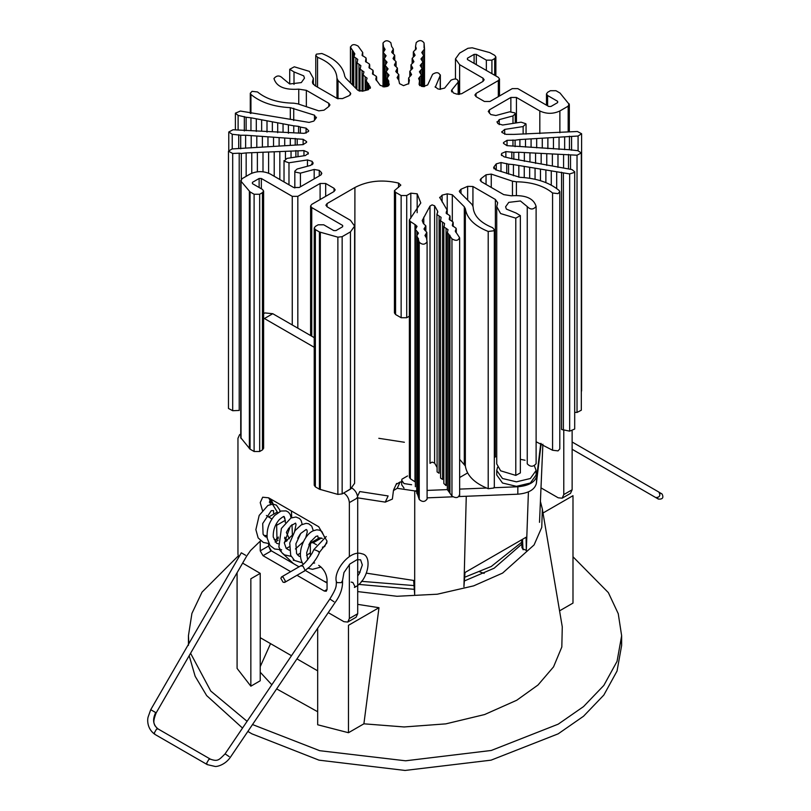 <?xml version="1.0" encoding="UTF-8"?>
<svg xmlns="http://www.w3.org/2000/svg" width="811" height="811" viewBox="0 0 811 811"><rect width="100%" height="100%" fill="white"/><g stroke="black" fill="none" stroke-linecap="round" stroke-linejoin="round"><path stroke-width="1.22" d="M284.793 537.176L287.185 540.684M361.371 581.325L413.975 585.572M464.673 577.25L491.263 566.473L521.716 542.245M378.808 438.305L404.385 442.259M534.368 465.778L536.122 470.471L530.353 478.51L516.435 481.835L502.506 478.51L496.737 470.471L497.548 467.248M520.358 459.33L525.041 460.242M496.737 470.471L496.737 474.972L502.506 483.011L516.435 486.336L530.353 483.011L536.122 474.972L536.122 470.471M407.538 475.956L401.972 479.169L401.698 480.345L404.01 483.559L411.613 484.735M459.087 496.555L517.823 494.193C528.539 493.24 534.723 489.672 536.365 483.488L541.19 443.516M427.093 497.853L452.629 496.819M393.649 489.824L393.447 490.584L397.208 488.303L414.735 490.919L414.674 594.402L413.63 580.453L366.491 573.164M540.775 443.353L536.862 475.793C535.179 482.129 528.843 485.789 517.854 486.762L493.97 487.725M270.286 504.614L270.033 498.633M528.417 491.922L526.309 550.77L526.086 537.247L465.007 572.505L463.933 586.779L466.264 496.271M416.742 490.837L414.735 490.919L416.742 491.486M393.447 490.584L392.372 499.089L385.266 502.121L356.881 497.731M357.702 571.806L360.125 572.181M542.873 444.225L539.508 522.335M526.227 550.294L522.669 548.804L522.193 547.202M357.56 496.281L359.749 491.557L388.124 495.947L385.266 502.121M486.519 488.029L459.644 489.104M447.337 489.601L427.093 490.422M270.428 504.898L270.256 498.765M293.329 559.367L293.41 560.401L293.369 559.408M289.314 538.788L286.374 532.462M273.226 504.118L270.915 499.14M292.396 535.118L291.98 524.605M291.707 517.671L291.433 510.991M397.208 488.303L400.158 481.937L396.386 484.248M400.158 481.937L401.698 482.17M459.644 477.527L467.612 472.935M494.315 457.516L495.541 456.806M401.698 484.785L404.01 488.06M540.988 487.867L558.201 497.802L562.145 498.187L570.498 493.372L572.13 489.763L572.13 431.107M562.145 498.187L563.777 494.588L563.777 430.185M314.222 337.64L272.77 313.705L264.406 318.53L314.222 347.29M263.616 318.105L264.406 318.53M238.616 557.481L237.958 554.075L237.958 438.315L239.59 434.706L240.745 434.351M260.23 573.367L250.852 578.78L250.852 686.187L260.23 680.764L260.23 573.367L242.631 563.118M317.679 670.849L296.958 658.877M291.484 655.714L260.23 637.679M349.348 564.517L349.348 618.54L347.757 622.057L343.915 621.682L328.242 612.629M351.994 488.07L343.773 492.976C347.138 495.328 348.994 498.542 349.348 502.617L349.348 556.61M322.413 547.172L324.623 546.614L327.066 541.211L318.713 526.734L268.583 497.802L262.683 497.214L260.23 502.627L262.429 510.403M310.36 556.194L310.36 544.424L311.171 542.62L313.147 542.812L316.472 544.739M296.988 575.293L324.278 591.047L326.255 591.249L327.066 589.445L327.066 579.794C326.539 573.671 323.751 568.846 318.713 565.328M260.23 541.089L260.23 550.851L263.017 555.677L290.683 571.654M266.991 535.645L263.778 535.372M276.592 523.379L276.946 537.997L276.125 539.802L274.159 539.599M266.383 515.482L271.969 519.04M263.616 313.664L264.893 312.924L272.77 313.705M352.126 488.151C355.492 490.503 357.347 493.717 357.702 497.802L357.702 613.724L356.11 617.232L347.757 622.057M268.583 543.522L268.583 546.036L271.371 550.851L299.036 566.828M305.301 570.447L327.066 583.008M311.171 542.62L319.534 537.794L322.332 538.474M268.583 497.802L277.727 512.724M283.85 516.648L285.3 520.307L285.3 522.466M350.464 231.875L350.464 489.114L342.151 493.909L342.151 236.67L350.464 231.875L354.61 226.087L350.464 220.298L327.066 206.785L325.91 205.183L327.066 203.571L354.914 187.493C367.87 180.792 382.417 179.312 398.556 183.073L400.827 185.131L394.42 190.707L395.575 192.319L395.575 314.516L401.141 317.73L406.716 317.73L409.373 316.189M410.812 218.21L410.812 193.17L417.168 193.809L420.797 202.953L409.373 220.004L409.373 477.253L410.356 478.754L410.356 221.504L409.373 220.004M410.812 193.17L406.716 195.532L401.141 195.532L395.575 192.319M394.42 190.707L394.42 312.904L395.575 314.516M437.616 212.563L437.808 211.853M434.605 205.801L434.605 463.051L432.101 462.108L430.002 463.334L430.002 206.085L432.101 204.869L434.605 205.801L437.616 211.154L437.099 214.662L441.093 217.328L440.576 220.845L444.56 223.512L444.053 227.019L448.037 229.685L447.337 232.443L451.96 238.85C455.934 241.171 458.438 240.725 459.492 237.522L455.255 231.115L455.772 230.03L455.772 232.27M455.772 230.03L456.127 228.286L452.305 225.539L453.025 222.042L449.203 219.294L449.923 215.797L446.101 213.05L446.983 210.171M439.643 197.306L446.831 209.552M298.752 104.163L298.752 89.149L306.355 90.325L328.8 103.281L329.945 104.903L329.053 106.332L324.035 110.174L318.824 110.854L297.637 103.788L293.683 103.179C278.396 102.916 266.332 99.175 257.513 91.957L252.059 91.319L250.285 93.265L250.944 94.461C260.513 102.389 273.642 106.788 290.308 107.66L314.486 115.182L316.077 118.122L313.827 121.082L309.092 122.41L240.411 111.046L235.393 113.165L238.11 115.395L246.118 117.25L246.118 130.601M496.961 121.751L497.903 123.586L502.638 125.026L521.098 122.167L525.923 123.779L523.136 126.567L523.136 133.136M501.756 131.666L501.968 132.497L506.125 134.373L514.194 134.383L577.391 131.494L581.599 133.734L578.081 136.025L578.081 150.694M510.859 111.604L510.859 97.462L489.418 109.84L488.263 111.482L490.807 114.564L495.906 115.507L509.663 111.806L514.894 112.901L515.259 113.793L512.988 115.922L512.988 123.424M501.654 155.59L501.654 153.431L501.38 155.124M496.261 169.996L496.261 163.873L494 166.833L494 168.779M507.027 145.656L507.027 140.333L503.499 142.584L503.489 143.365L506.946 145.656L569.373 149.731L577.858 150.684L581.315 152.965L577.027 155.205L577.027 412.444L574.695 412.333M486.053 184.421L486.053 174.781L481.035 178.623L481.035 181.512M496.737 463.882L500.62 470.806L515.786 475.398L515.786 218.149L520.358 215.604L516.08 213.04L506.358 209.086L505.598 206.815L508.771 202.365L520.409 200.976L527.251 206.582L527.251 463.831C530.394 467.075 533.344 467.014 536.112 463.659L536.112 206.42C533.709 198.32 525.447 194.782 511.335 195.806L503.722 194.63L481.288 181.674L480.132 180.052L481.035 178.623M467.643 200.074L467.643 186.348L472.935 186.5L495.369 199.455L495.369 456.705L494.315 456.086M495.369 199.455L497.68 202.73L496.737 206.633L500.62 213.557L515.786 218.149M515.786 475.398L520.358 472.925L520.358 215.594M536.112 206.42C533.344 209.765 530.394 209.826 527.251 206.582M510.859 97.462L516.435 97.462L539.822 110.965L539.822 133.602M559.874 132.751L559.874 110.965C553.193 114.087 546.502 114.087 539.822 110.965M559.874 110.965L568.176 106.17L568.176 131.352M547.618 105.825L547.618 95.536L546.472 93.924L547.618 92.312L550.405 90.71L555.971 90.71L560.026 93.052L569.332 104.528M569.038 103.696L568.176 106.17M547.618 95.536L557.644 101.324L557.644 102.602L550.963 106.464L548.733 106.464L517.823 88.622L512.258 88.622L489.976 101.476L484.41 101.476L476.057 96.661L474.901 95.049L476.057 93.437L498.329 80.583L498.329 96.661M557.644 101.324L557.644 102.602L557.644 101.324M516.394 195.421L516.394 181.776C531.692 182.039 543.745 185.78 552.575 192.998L558.029 193.636L559.793 191.69L559.144 190.494C549.564 182.566 536.446 178.167 519.78 177.295L495.592 169.773L494 166.833L493.625 167.745M486.053 174.781L491.263 174.101L512.451 181.167L512.451 195.654M516.394 181.776L512.451 181.167M552.575 192.998L552.575 450.247L536.112 441.752M552.575 450.247L558.029 450.886L559.793 448.929M501.654 153.431L505.861 151.606L513.829 152.346L513.829 159.351M563.584 167.482L563.584 154.526L577.027 155.205M581.315 410.214L577.027 412.444M563.584 154.526L557.978 154.242L557.978 167.38M552.372 165.251L552.372 153.958L546.766 153.674L546.766 165.403M541.17 163.082L541.17 153.391L535.564 153.107L535.564 163.396M529.958 160.973L529.958 152.823L524.352 152.539L524.352 161.338M518.756 158.895L518.756 152.255L513.829 152.346M552.372 153.958L557.978 154.242M541.17 153.391L546.766 153.674M529.958 152.823L535.564 153.107M518.756 152.255L524.352 152.539M507.027 140.333L515.097 140.181L515.097 146.659M564.649 149.65L564.649 136.836L578.081 136.025M564.649 136.836L559.053 137.171L559.053 149.457M553.457 148.859L553.457 137.515L547.871 137.85L547.871 148.656M542.275 148.078L542.275 138.194L536.679 138.529L536.679 147.845M531.083 147.298L531.083 138.874L525.487 139.208L525.487 147.044M519.892 146.517L519.892 139.553L515.097 140.181M553.457 137.515L559.053 137.171M542.275 138.194L547.871 137.85M531.083 138.874L536.679 138.529M519.892 139.553L525.487 139.208M556.691 188.527L556.691 171.77L569.667 173.919L574.523 172.388L574.685 171.79L571.968 169.57L511.498 158.581L504.026 156.817L501.299 154.607M496.261 163.873L500.995 162.545L508.568 164.157L508.568 174.101M574.685 429.039L569.667 431.158L561.547 429.465L561.547 172.216M556.691 171.77L551.277 170.868L551.277 185.131M545.874 182.607L545.874 169.975L540.471 169.083L540.471 180.691M535.057 179.261L535.057 168.181L529.654 167.289L529.654 178.238M524.251 177.579L524.251 166.397L518.837 165.495L518.837 177.224M513.434 175.723L513.434 164.603L508.568 164.157M545.874 169.975L551.277 170.868M535.057 168.181L540.471 169.083M524.251 166.397L529.654 167.289M513.434 164.603L518.837 165.495M497.214 122.491L499.231 119.633L512.988 115.922M501.816 132.031L504.675 129.415L523.136 126.567M435.132 86.665L437.768 88.865L439.663 89.261L444.621 88.095L451.028 80.157C455.559 78.14 457.941 78.779 458.174 82.073L458.539 81.191M419.084 84.263L423.129 86.605L427.661 84.952L432.608 74.298C436.46 71.855 438.994 72.25 440.221 75.474L440.353 74.947M451.392 90.913L451.757 90.021L453.39 92.961L456.715 94.096L461.571 93.762L483.011 81.384L483.011 78.17L484.167 79.772L483.011 81.384M350.443 46.866L350.595 47.433C351.639 44.23 354.154 43.794 358.127 46.105L362.74 52.512L362.041 55.27L366.025 57.936L365.518 61.454L369.502 64.12L368.995 67.627L372.979 70.293L372.472 73.801L376.456 76.467L375.757 79.235L380.197 85.327L384.759 86.858L389.25 84.466M317.537 87.132L317.537 57.307L315.773 55.351L316.422 54.155L321.886 53.506C335.602 59.041 343.225 66.614 344.736 76.234L345.78 78.211L357.763 90.193L362.862 91.116L367.981 89.818L370.282 87.081L370.434 87.649M382.995 43.013L383.005 43.176C385.093 40.155 387.709 39.992 390.841 42.709L391.632 46.45L393.345 49.025L391.652 52.137L394.683 55.199L393.021 58.585L396.052 61.636L394.399 65.032L397.42 68.083L395.768 71.48L398.799 74.531L397.106 77.643L398.819 80.218L399.539 83.645L403.513 85.642L408.754 83.604L409.383 80.167L408.622 77.998L411.582 74.622L409.819 71.256L412.758 68.165L410.995 64.789L413.934 61.707L412.17 58.331L415.11 55.249L413.346 51.874L416.307 48.498L415.546 46.328L415.526 49.907M294.008 84.415L294.008 71.915L289.72 69.28L294.292 66.806L309.467 71.398L313.34 78.322L312.407 82.225L314.709 85.5L337.153 98.455L342.435 98.607L349.085 95.708L350.788 93.782L350.261 92.697L350.261 94.968M298.752 89.149C284.631 90.173 276.369 86.635 273.966 78.535C276.733 75.19 279.683 75.129 282.826 78.373L289.669 83.979L301.307 82.59L304.48 78.17L303.719 75.869L294.008 71.915M459.624 94.38L459.624 64.667L483.011 78.17M459.624 64.667L455.468 58.879L459.624 53.09L467.927 48.295L472.205 47.798L489.753 52.603L494.71 55.341L495.866 56.942L494.71 58.554L494.71 75.271M491.922 73.669L491.922 60.156L494.71 58.554M491.922 60.156L486.357 60.156L486.357 70.445M498.329 80.583L499.485 78.971L498.329 77.359L467.42 59.517L467.42 58.23L474.1 54.378L476.331 54.378L486.357 60.156M467.42 59.517L467.42 58.23L467.42 59.517M338.025 98.841L338.025 80.471L350.261 92.697M338.025 80.471L336.97 78.191L336.97 98.354L336.97 78.191C336.514 69.361 330.036 62.396 317.537 57.307M387.942 86.159L387.942 79.671L389.229 84.668M382.995 42.983L382.995 86.838L383.005 43.176L383.573 46.947L385.124 49.461L383.238 52.411L383.238 86.868M384.667 57.834L384.667 54.185L383.238 52.411M385.651 64.302L385.651 60.653L384.211 58.879L386.097 55.736L384.667 54.185M386.634 70.77L386.634 67.12L385.195 65.346L387.07 62.214L385.651 60.653M387.617 77.248L387.617 73.588L386.178 71.824L388.074 68.874L386.634 67.12M387.942 79.671L387.161 78.312L389.037 75.149L387.617 73.588M419.084 84.435L419.52 80.522L419.52 85.317M424.062 47.961L424.072 42.973L424.518 48.974L423.129 50.748L423.129 54.296M424.082 47.981L424.072 42.973C421.892 39.972 419.277 39.84 416.225 42.578L415.546 46.328M419.51 85.307L419.51 80.674L418.608 78.444L421.365 75.099L419.399 71.763L422.156 68.611L420.179 65.448L422.936 62.133L420.96 58.97L423.717 55.655L421.75 52.492L423.129 50.748M367.495 89.93L367.495 82.702L370.282 87.081L370.282 88.338M350.595 83.026L350.595 47.433L354.823 53.84L353.951 56.679L357.773 59.416L357.053 62.913L360.875 65.661L360.155 69.158L363.977 71.905L363.105 74.744L363.105 91.045M365.163 90.508L365.163 76.781L363.105 74.744M367.495 82.702L366.207 80.978L367.079 78.15L365.163 76.781M451.757 91.937L451.757 90.021L458.174 82.073L458.174 94.4M435.264 87.314L440.221 75.474L440.221 89.362M447.226 214.094L447.226 193.839L442.096 195.137L442.096 201.949M467.643 186.348L460.993 189.247L460.993 193.434M350.464 489.114L354.61 483.326L354.61 226.087M342.151 236.67L337.873 237.167L319.422 231.956L319.422 489.205L337.873 494.406L342.151 493.909M319.422 489.205L315.367 486.864L315.367 229.614L319.422 231.956M315.367 229.614L314.222 228.013L315.367 226.401L318.155 224.799L323.731 224.799L333.747 230.588L335.977 230.588L342.658 226.725L342.658 225.438L342.658 226.725L342.658 225.438L311.748 207.596L310.603 205.984L311.748 204.382L334.031 191.518L334.031 188.304L335.186 189.906L334.031 191.518M314.222 228.013L314.222 485.262L315.367 486.864M297.83 328.181L297.83 196.343L320.102 183.479L325.677 183.479L334.031 188.304M354.914 187.493L354.61 444.915M460.993 189.247L459.3 191.173L459.827 192.258L472.053 204.494L473.107 206.764C473.563 215.594 480.041 222.559 492.541 227.658L494.315 229.604L493.656 230.8L488.202 231.449C474.476 225.924 466.852 218.341 465.342 208.721L465.342 465.97L459.644 459.33M447.226 193.839L452.315 194.762L464.308 206.744L465.342 208.721M465.342 465.97C466.852 475.591 474.476 483.163 488.202 488.698L493.656 488.05L494.315 486.853M416.742 235.93L416.742 493.179L417.604 494.598L417.604 237.359L416.742 235.93L418.456 233.102L415.374 229.462L417.057 226.37L414.979 224.546L414.979 481.785L410.356 478.754M427.093 499.191L427.073 499.018C424.984 502.05 422.379 502.202 419.246 499.495L417.604 494.598M417.604 237.359L419.246 242.256C422.379 244.963 424.984 244.8 427.073 241.779L426.505 238.018L424.954 235.494L425.897 234.014L425.897 236.984M430.002 206.085L422.207 220.582L423.393 223.542L425.856 225.863L423.971 229.016L426.829 232.331L425.897 234.014M447.337 489.692L448.736 491.476L448.736 234.227M459.492 494.771C458.438 497.974 455.934 498.41 451.96 496.099L448.736 491.476M459.644 238.089L459.492 237.522M443.86 483.528L446.05 485.596L446.05 228.347M440.383 220.136L440.576 478.084L442.573 479.423L442.573 222.173M436.906 213.962L437.099 471.911L439.096 473.239L439.096 216M439.795 197.874L442.096 195.137M312.874 164.065L312.184 161.369L312.184 164.745M308.261 153.755L308.119 152.458L308.119 154.08M321.237 174.7L321.237 172.307L319.27 170.391L319.27 175.916M232.23 148.92L232.23 134.281L228.773 131.99L233.051 129.76L304.226 133.349L308.433 131.524L308.697 130.764L306.061 128.138L306.061 133.186M232.696 153.461L239.215 153.198L239.215 410.447L232.696 410.711L232.696 153.461L228.479 151.221L232.007 148.94L303.061 144.622L306.588 142.371L306.599 141.601L303.142 139.31L303.142 144.622M321.237 172.307L321.825 173.473L320.669 175.115L299.218 187.493L293.653 187.493L270.256 173.99C263.575 170.868 256.894 170.868 250.204 173.99L241.901 178.785L241.039 181.258L240.745 180.427M240.745 437.676L250.052 449.152L250.052 191.903L241.039 181.258L241.039 438.508M250.052 191.903L254.107 194.245L254.107 451.494L250.052 449.152M254.107 451.494L259.672 451.494L259.672 194.245L254.107 194.245M259.672 194.245L262.46 192.643L262.46 449.892L259.672 451.494M297.83 196.343L292.254 196.343L261.345 178.491L259.125 178.491L252.434 182.353L252.434 183.641L252.434 182.353L252.434 183.641L262.46 189.429L263.616 191.031L262.46 192.643M262.46 449.892L263.616 448.28L263.616 191.031M290.297 145.331L290.297 138.397L303.142 139.31M245.632 147.987L245.632 135.224L240.705 135.224L240.705 148.778M232.23 134.281L240.705 135.224M245.632 135.224L251.207 135.619L251.207 147.866M256.793 147.328L256.793 136.015L251.207 135.619M267.965 146.659L267.965 136.816L262.379 136.41L262.379 147.176M279.126 146L279.126 137.606L273.54 137.211L273.54 146.487M290.297 138.397L284.712 138.002L284.712 145.798M256.793 136.015L262.379 136.41M267.965 136.816L273.54 137.211M279.126 137.606L284.712 138.002M291.048 157.76L291.048 151.11L303.963 150.593L308.119 152.458M246.159 176.332L246.159 152.924L241.323 153.461L241.323 179.211M232.696 410.711L228.479 408.47M246.159 152.924L251.775 152.691L251.775 173.209M257.381 171.76L257.381 152.468L251.775 152.691M268.603 173.169L268.603 152.012L262.997 152.245L262.997 171.75M279.825 179.515L279.825 151.566L274.219 151.789L274.219 176.281M291.048 151.11L285.442 151.333L285.442 158.844M257.381 152.468L262.997 152.245M268.603 152.012L274.219 151.789M279.825 151.566L285.442 151.333M239.215 153.198L241.323 153.461M300.374 133.156L300.374 127.074L306.061 128.138M250.954 130.166L250.954 117.798L246.118 117.25M250.954 117.798L256.306 118.801L256.306 131.443M261.649 130.601L261.649 119.805L256.306 118.801M272.354 131.078L272.354 121.812L267.001 120.809L267.001 132.081M283.049 131.595L283.049 123.819L277.707 122.816L277.707 132.68M293.754 132.152L293.754 125.827L288.402 124.823L288.402 133.237M261.649 119.805L267.001 120.809M272.354 121.812L277.707 122.816M283.049 123.819L288.402 124.823M293.754 125.827L298.58 126.374L298.58 133.065M300.374 127.074L298.58 126.374M313.127 163.204L312.874 162.464L310.846 165.332L297.1 169.033L294.819 171.162L295.194 172.054L300.425 173.149L314.181 169.448L319.27 170.391M308.332 153.299L305.412 155.54L286.942 158.398L284.164 161.176L288.98 162.788L307.45 159.929L312.184 161.369M316.452 117.22L316.077 118.122M410.356 221.504L414.979 224.546M434.605 463.051L436.906 467.156M270.55 643.63L260.23 666.662M260.23 672.218L271.817 684.778M276.642 688.894L317.679 711.744M238.181 556.011L202.04 592.121L191.923 613.41L188.436 635.753L188.872 643.64M190.575 653.281L210.759 691.043L247.091 721.324M252.515 724.547L319.706 750.692L405.571 760.799L491.304 750.459L558.201 724.172L583.514 706.604L603.83 685.417L617.049 661.37L621.642 635.753L618.246 613.684L608.362 592.628L572.992 556.782M540.41 501.431L542.336 509.024L562.276 626.883L561.82 647.006L553.548 666.865L538.007 685.011L516.749 700.248L484.603 714.552L445.807 723.868L404.121 726.96L363.896 723.817L348.477 732.718L317.679 724.77L317.679 628.241M250.852 686.187L237.086 668.406L237.086 572.718M542.488 513.302L572.992 495.693L572.992 603.09L559.57 610.845M357.702 604.357L378.98 607.703L363.896 723.817M542.336 509.024L541.758 527.393L534.074 544.941L502.587 573.093L473.675 585.856L437.311 594.21L397.005 596.278L357.702 591.584M327.066 582.47L323.893 581.183M521.808 544.151L494.152 568.217L464.409 580.95M414.239 589.333L358.462 584.376M621.479 640.568L621.642 645.394L617.049 671.021L603.83 695.068L583.514 716.255L558.201 733.823L491.071 760.16L405.044 770.45L319.007 760.16L251.876 733.823L247.852 731.431M242.519 728.065L206.653 695.595L195.147 676.273L189.176 655.704M484.167 573.397L479.777 571.856M293.481 563.625L282.441 553.284M281.204 551.865L279.613 549.929M269.374 502.344L270.104 500.225M286.384 541.282L284.59 538.169M378.98 607.703L348.477 625.311L348.477 732.718M268.542 546.056L270.844 551.166M283.09 582.247L280.859 578.395L281.508 576.956L283.09 577.108L285.31 580.97L284.661 582.41L283.09 582.247M351.112 582.095L352.836 582.47L354.873 586.292L354.417 587.458C368.224 581.102 372.989 555.434 361.939 553.801C350.342 549.199 333.291 570.721 336.322 581.568C336.312 586.241 336.737 587.863 329.803 599.086L225.012 753.946C218.99 759.856 217.906 761.853 210.454 759.177L208.883 759.339L206.653 763.192L207.302 764.631L154.952 734.411L154.303 732.972L156.523 729.109L158.104 728.957C153.076 725.095 152.275 719.631 155.692 712.555L150.734 709.696L148.078 717.106C147.338 719.621 146.821 728.704 154.952 734.411M536.862 475.793L536.365 483.488M517.854 486.762L517.823 494.193M522.963 548.946L522.517 539.305M523.156 549.787L522.669 548.804M572.13 489.763L563.777 494.588M268.583 517.094L276.946 512.268M260.777 540.896L260.23 541.211M260.23 550.851L268.583 546.036M263.017 555.677L271.371 550.851M327.066 589.445L324.278 591.047M313.147 542.812L321.501 537.997M276.946 525.133L285.3 520.307M278.477 537.105L276.946 537.997M349.348 502.617L357.702 497.802M349.348 618.54L357.702 613.724M398.556 187.382L398.556 183.073M417.168 193.809L417.168 212.695M406.716 195.532L406.716 317.73M401.141 195.532L401.141 317.73M446.466 211.296L446.466 213.546M306.355 106.697L306.355 90.325M328.8 103.281L328.8 106.515M472.935 205.801L472.935 186.5M516.435 97.462L516.435 122.897M489.418 109.84L489.418 113.185M491.263 187.432L491.263 174.101M505.861 157.162L505.861 151.606M511.822 151.91L511.822 158.774M570.518 169.296L570.518 154.871M568.501 154.425L568.501 168.911M512.968 139.968L512.968 146.081M571.573 150.238L571.573 136.41M569.444 136.197L569.444 149.771M500.995 171.577L500.995 162.545M506.743 163.498L506.743 173.493M563.381 430.124L563.381 172.875M569.667 173.919L569.667 431.158M499.231 124.641L499.231 119.633M504.675 134.271L504.675 129.415M312.671 81.11L312.671 83.462M476.331 64.667L476.331 54.378M474.1 63.38L474.1 54.378M476.057 96.661L476.057 93.437M388.712 85.611L388.712 80.826M392.483 50.444L392.483 53.273M383.573 46.947L383.573 51.498M384.343 50.829L384.343 48.102M393.852 56.892L393.852 59.72M395.221 63.339L395.221 66.167M396.599 69.787L396.599 72.615M397.968 76.224L397.968 79.062M415.911 49.542L415.911 47.555M414.228 56.456L414.228 53.556M413.052 62.913L413.052 60.014M411.876 69.371L411.876 66.482M410.701 75.839L410.701 72.939M409.018 82.205L409.018 78.941M422.349 57.226L422.349 60.774M421.558 63.704L421.558 67.252M420.777 70.192L420.777 73.73M419.997 76.67L419.997 85.733M368.64 89.615L368.64 83.766M362.294 53.516L362.294 55.624M352.4 51.063L352.4 84.831M353.535 85.966L353.535 52.117M355.867 88.298L355.867 58.047M358.969 90.944L358.969 64.292M362.071 91.278L362.071 70.537M365.771 59.69L365.771 61.798M369.248 65.873L369.248 67.972M372.725 72.047L372.725 74.156M376.203 78.221L376.203 80.33M327.066 203.571L327.066 206.785M337.873 237.167L337.873 494.406M320.325 232.351L320.325 489.601M311.748 336.22L311.748 207.596M325.677 196.343L325.677 183.479M452.315 221.251L452.315 194.762M464.308 206.744L464.308 463.993M488.202 231.449L488.202 488.698M418.446 495.754L418.446 238.505M419.246 242.256L419.246 499.495M416.915 235.261L416.915 231.287M424.923 227.536L424.923 230.496M415.546 228.814L415.546 224.84M449.943 492.51L449.943 235.261M451.96 238.85L451.96 496.099M452.67 223.785L452.67 226.036M449.568 217.541L449.568 219.791M249.372 448.635L249.372 191.386M259.125 178.491L259.125 187.493M261.345 178.491L261.345 188.781M292.254 196.343L292.254 324.958M320.102 183.479L320.102 199.557M293.724 120.575L293.724 108.258M314.486 115.182L314.486 120.16M250.944 113.469L250.944 94.461M290.308 118.791L290.308 107.66M297.201 144.976L297.201 138.884M238.718 134.738L238.718 148.535M295.214 138.397L295.214 144.834M297.992 156.685L297.992 150.826M303.963 150.593L303.963 155.763M295.883 150.572L295.883 157.01M238.11 130.013L238.11 115.395M244.334 116.561L244.334 130.966M300.425 186.804L300.425 173.149M314.181 169.448L314.181 178.856M288.98 184.796L288.98 162.788M307.45 159.929L307.45 166.245M423.788 217.145L423.788 223.917M304.226 571.35L304.987 570.103L303.01 566.179L301.226 565.896M318.388 551.815C320.304 552.291 319.483 551.774 315.905 550.243L313.827 549.635L326.245 536.547M245.611 555.292L241.313 552.808L150.734 709.696M155.033 712.18L155.692 712.555M155.763 712.595C152.346 719.671 153.157 725.135 158.175 728.998L210.454 759.177M225.539 754.189L229.199 756.622M330.33 599.329L333.99 601.762M207.302 764.631L215.067 766.436C216.76 766.811 224.911 765.057 230.233 757.474L335.024 602.614C340.387 595.294 342.891 587.924 342.536 580.504L341.38 582.653L336.981 582.643L336.312 581.446M572.13 449.264L655.764 497.559C659.688 497.396 660.732 495.572 658.907 492.095L662.141 494.081C663.814 497.741 662.577 499.404 658.41 499.089L572.13 449.274M521.605 539.832L521.98 547.851M396.599 483.457L393.659 489.803M401.698 480.345L401.698 484.846M278.264 538.565L276.125 539.802M240.745 434.037L239.59 434.706M446.983 210.181L446.983 213.952M496.737 206.785L496.737 464.034M536.112 206.501L536.112 463.75M569.332 104.558L569.332 131.646M546.472 93.924L546.472 105.156M559.793 191.741L559.793 448.99M581.315 152.934L581.315 410.184M581.599 133.754L581.599 391.003M574.695 171.729L574.695 428.978M515.259 113.864L515.259 123.069M526.055 124.367L526.055 134.089M289.72 69.361L289.72 83.989M313.34 78.17L313.34 84.445M455.468 58.879L455.468 78.9M495.866 56.942L495.866 75.94M499.485 78.971L499.485 95.992M315.773 55.401L315.773 86.118M393.345 49.025L393.345 53.749M384.211 58.899L384.211 86.899M385.195 65.367L385.195 86.797M386.178 71.834L386.178 86.686M387.161 78.302L387.161 86.473M394.714 55.472L394.714 60.196M396.082 61.92L396.082 66.644M397.451 68.367L397.451 73.091M398.83 74.815L398.83 80.269M424.518 49.015L424.518 86.605M413.326 52.107L413.326 56.952M412.15 58.574L412.15 63.41M410.974 65.032L410.974 69.868M409.798 71.49L409.798 76.325M408.622 77.947L408.622 83.999M423.727 55.503L423.727 86.645M422.947 61.981L422.947 86.584M422.156 68.459L422.156 86.503M421.375 74.936L421.375 86.351M362.74 52.462L362.74 56.01M350.443 46.805L350.443 82.874M353.799 56.05L353.799 86.24M356.901 62.295L356.901 89.342M360.003 68.54L360.003 91.227M366.207 81.019L366.207 90.244M366.217 58.645L366.217 62.194M369.694 64.819L369.694 68.367M373.172 70.993L373.172 74.541M376.649 77.177L376.649 80.725M458.539 81.12L458.539 94.431M440.353 74.886L440.353 89.372M310.603 205.984L310.603 335.551M494.315 229.554L494.315 486.793M427.093 241.972L427.093 499.221M426.85 232.534L426.85 240.259M425.866 226.066L425.866 231.034M415.374 229.483L415.374 486.732M447.337 232.493L447.337 489.743M459.644 238.15L459.644 495.399M456.279 228.905L456.279 232.686M453.177 222.67L453.177 226.441M450.075 216.425L450.075 220.197M443.86 226.32L443.86 483.559M240.745 180.397L240.745 437.646M250.285 93.214L250.285 113.388M228.773 132.021L228.773 150.339M228.479 151.201L228.479 408.44M235.393 113.226L235.393 129.872M294.819 171.091L294.819 187.959M284.022 160.588L284.022 181.938M621.642 645.394L621.642 635.753M188.436 635.753L188.436 645.394M313.827 549.645L312.205 553.051C307.166 560.827 303.426 565.044 301.003 565.693L281.508 576.956M326.934 542.843L319.625 552.098C319.098 553.315 316.898 559.377 309.589 566.94L304.155 571.157L284.661 582.41M303.172 564.223L302.391 563.006C296.339 551.561 305.372 533.597 313.472 530.729L316.726 529.816L319.595 530.171L321.876 531.529L324.522 537.176M294.646 531.215L296.035 524.545L295.569 523.105L290.318 526.187L284.337 543.046L286.212 548.408L289.334 550.233M295.427 548.966L303.436 541.677M305.747 537.703L307.227 532.087L306.984 530.12L306.163 529.492L300.739 533.456L295.903 543.806L296.583 553.578L298.975 556.174L300.475 556.691M306.568 555.373L310.36 552.828M318.399 538.453L317.75 535.939L315.986 536.365L310.42 541.91L306.659 552.778L307.633 559.874M278.224 543.765L276.541 543.218L273.256 537.034C272.972 530.404 275 524.595 279.329 519.598C282.552 516.931 284.154 515.948 284.144 516.637L284.935 518.523M279.957 511.447L279.714 509.906L276.369 505.111L272.841 504.097L267.894 505.466L259.175 515.421L255.87 529.654L258.151 537.936L263.332 542.447L268.836 543.522M275.081 542.032L278.112 540.349M286.607 531.955L288.888 527.981M291.078 517.935L290.267 514.6L288.483 512.207L286.131 510.9L281.022 511.031L274.767 515.38C268.978 521.99 266.464 529.644 267.224 538.332L270.043 545.479L274.635 549.006L281.65 549.777M286.242 548.449L289.253 546.817M297.789 538.261L300.06 534.348M302.199 524.382L301.145 520.54L299.502 518.482L295.883 517.012L290.926 518.006L281.397 528.448L278.862 547.019L281.904 552.727L284.509 554.876L291.179 556.376M297.404 554.836L300.415 553.224M308.879 544.739L311.11 540.896M313.005 563.209L314.638 562.976M273.662 514.164L273.52 510.585L271.29 510.666L262.703 523.511L263.068 534.226L265.258 536.659L267.103 537.328M321.014 567.031L312.539 569.312L308.099 568.298M302.31 562.854L294.525 560.452L290.683 555.353L289.75 542.944L295.092 530.576L301.236 524.889L306.051 523.369L308.636 523.754L311.708 526.126L313.35 530.789M292.386 535.138L284.306 542.539M266.616 535.524L265.319 536.7M260.615 540.765L250.589 550.466L246.767 555.951L156.188 712.839C153.897 718.597 153.289 722.348 154.384 724.101C154.303 724.963 155.367 726.463 157.567 728.613L158.104 728.957M342.536 580.504L343.955 572.546L349.906 563.98L357.033 559.691L360.591 559.783L362.324 564.973L359.314 573.6L357.702 575.972M655.764 497.559L658.37 499.069L657.204 497.822M661.523 493.605L659.86 493.22M572.13 441.995L658.907 492.095"/></g></svg>
